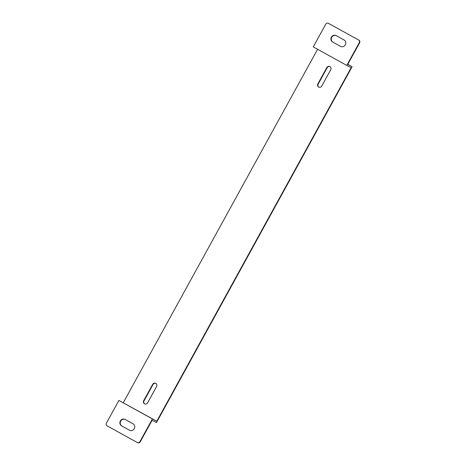 <?xml version="1.0" encoding="UTF-8"?>
<svg xmlns="http://www.w3.org/2000/svg" width="466" height="466" viewBox="0 0 466 466"><rect width="100%" height="100%" fill="white"/><g stroke="black" fill="none" stroke-linecap="round" stroke-linejoin="round"><path stroke-width="0.7" d="M347.793 64.314L352.121 66.702L347.741 64.407L359.612 42.82A1.998 1.916 -62.4 0 0 358.896 40.146L358.558 39.971A1.998 1.916 117.6 0 1 359.274 42.645L346.762 65.397L351.143 67.692L156.792 421.223L118.9 400.428L152.411 418.928L139.905 441.681A1.998 1.916 117.6 0 1 137.266 442.502L107.104 425.854A1.998 1.916 117.6 0 1 106.388 423.18L118.9 400.428M137.336 442.543L137.604 442.683A1.998 1.916 -62.4 0 0 140.237 441.855L152.108 420.268L156.489 422.563L352.121 66.702M330.021 66.685A2.33 2.231 -62.4 0 0 327.161 67.751L318.179 84.084A2.33 2.231 -62.4 0 0 318.89 87.13M155.871 383.46A2.33 2.231 -62.4 0 0 153.011 384.526L144.029 400.859A2.33 2.231 -62.4 0 0 144.74 403.906M328.361 23.3A1.998 1.916 117.6 0 1 328.396 23.317L328.734 23.498A1.998 1.916 -62.4 0 0 328.699 23.475L328.361 23.3A1.998 1.916 117.6 0 0 325.763 24.145L313.251 46.897L346.762 65.397M328.734 23.498L358.896 40.146M336.33 35.684A3.664 3.507 -62.4 0 0 331.646 37.408A3.664 3.507 -62.4 0 0 333.009 42.208L340.704 46.454M123.28 402.723L317.579 49.285M321.75 86.064A2.33 2.231 117.6 0 1 318.715 87.049A2.33 2.231 117.6 0 1 317.841 83.909L326.823 67.57A2.33 2.231 117.6 0 1 329.858 66.586A2.33 2.231 117.6 0 1 330.732 69.731L321.75 86.064M152.673 384.351A2.33 2.231 117.6 0 1 155.708 383.367A2.33 2.231 117.6 0 1 156.582 386.506L147.6 402.84A2.33 2.231 117.6 0 1 144.565 403.824A2.33 2.231 117.6 0 1 143.691 400.684L152.673 384.351L153.011 384.526M121.643 425.895A3.664 3.507 117.6 0 1 120.315 421.025A3.664 3.507 117.6 0 1 125.168 419.476L132.991 423.792A3.664 3.507 117.6 0 1 134.313 428.668A3.664 3.507 117.6 0 1 129.461 430.211L121.643 425.895L129.67 430.316M156.792 421.223L152.411 418.928M125.296 419.546A3.664 3.507 -62.4 0 0 120.612 421.276A3.664 3.507 -62.4 0 0 121.981 426.07M328.396 23.317L358.558 39.971M344.019 39.93A3.664 3.507 117.6 0 1 345.347 44.8A3.664 3.507 117.6 0 1 340.495 46.344L332.672 42.027A3.664 3.507 117.6 0 1 331.349 37.158A3.664 3.507 117.6 0 1 336.202 35.614L344.019 39.93M359.274 42.645L359.612 42.82M140.237 441.855L139.905 441.681M318.179 84.084L317.841 83.909M327.161 67.751L326.823 67.57M144.029 400.859L143.691 400.684M333.009 42.208L332.672 42.027M137.639 442.7L137.301 442.525"/></g></svg>
